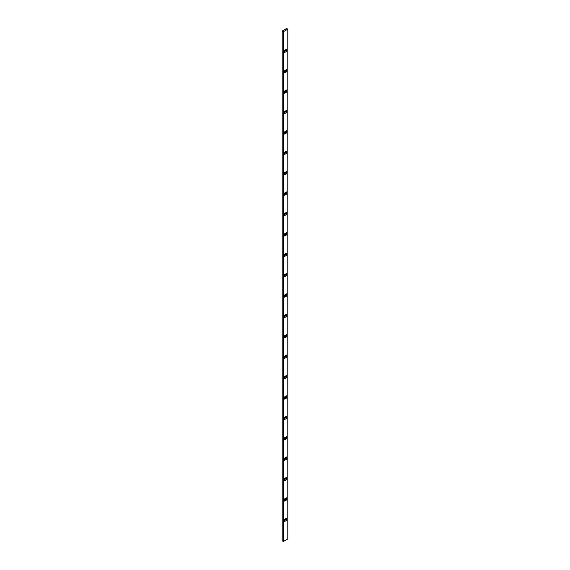 <?xml version="1.0" encoding="UTF-8"?>
<svg xmlns="http://www.w3.org/2000/svg" width="570" height="570" viewBox="0 0 570 570"><rect width="100%" height="100%" fill="white"/><g stroke="black" fill="none" stroke-linecap="round" stroke-linejoin="round"><path stroke-width="0.85" d="M284.63 51.143L285.37 50.716L285.37 49.868M284.63 91.927L285.37 91.499L285.37 90.651M284.63 132.703L285.37 132.283L285.37 131.435M284.63 173.487L285.37 173.066L285.37 172.211M284.63 214.27L285.37 213.843L285.37 212.995M284.63 255.054L285.37 254.626L285.37 253.778M284.63 295.83L285.37 295.41L285.37 294.562M284.63 336.613L285.37 336.193L285.37 335.338M284.63 377.397L285.37 376.97L285.37 376.122M284.63 418.18L285.37 417.753L285.37 416.905M284.63 479.349L285.37 478.928L285.37 478.073M284.63 520.132L285.37 519.705L285.37 518.857M287.793 29.177L286.617 28.5L282.207 31.051L282.207 540.823L283.383 541.5L287.793 538.949L287.793 29.177L283.383 31.728L283.383 541.5M284.63 438.565L285.37 438.145L285.37 437.297M284.63 499.74L285.37 499.32L285.37 498.465M284.63 458.957L285.37 458.536L285.37 457.689M284.63 397.789L285.37 397.361L285.37 396.513M284.63 357.005L285.37 356.578L285.37 355.73M284.63 316.222L285.37 315.801L285.37 314.946M284.63 275.438L285.37 275.018L285.37 274.17M284.63 234.662L285.37 234.234L285.37 233.387M284.63 193.878L285.37 193.451L285.37 192.603M284.63 153.095L285.37 152.674L285.37 151.82M284.63 112.311L285.37 111.891L285.37 111.043M284.63 71.535L285.37 71.108L285.37 70.26M284.63 437.717L284.63 439.926L286.546 438.822L286.546 436.613L284.63 437.717M284.63 521.493L286.546 520.389L286.546 518.18L284.63 519.284L284.63 521.493M284.63 498.893L284.63 501.101L286.546 499.997L286.546 497.788L284.63 498.893M284.63 478.501L284.63 480.709L286.546 479.605L286.546 477.396L284.63 478.501M284.63 458.109L284.63 460.318L286.546 459.213L286.546 457.005L284.63 458.109M284.63 417.326L284.63 419.534L286.546 418.43L286.546 416.221L284.63 417.326M284.63 396.934L284.63 399.15L286.546 398.045L286.546 395.829L284.63 396.934M284.63 376.549L284.63 378.758L286.546 377.654L286.546 375.445L284.63 376.549M284.63 356.157L284.63 358.366L286.546 357.262L286.546 355.053L284.63 356.157M284.63 335.766L284.63 337.974L286.546 336.87L286.546 334.661L284.63 335.766M284.63 315.374L284.63 317.583L286.546 316.478L286.546 314.269L284.63 315.374M284.63 294.982L284.63 297.191L286.546 296.087L286.546 293.878L284.63 294.982M284.63 274.59L284.63 276.799L286.546 275.695L286.546 273.486L284.63 274.59M284.63 254.199L284.63 256.407L286.546 255.303L286.546 253.094L284.63 254.199M284.63 233.807L284.63 236.023L286.546 234.918L286.546 232.703L284.63 233.807M284.63 213.422L284.63 215.631L286.546 214.527L286.546 212.318L284.63 213.422M284.63 193.031L284.63 195.239L286.546 194.135L286.546 191.926L284.63 193.031M284.63 172.639L284.63 174.847L286.546 173.743L286.546 171.534L284.63 172.639M284.63 152.247L284.63 154.456L286.546 153.351L286.546 151.143L284.63 152.247M284.63 131.855L284.63 134.064L286.546 132.96L286.546 130.751L284.63 131.855M284.63 111.463L284.63 113.672L286.546 112.568L286.546 110.359L284.63 111.463M284.63 91.072L284.63 93.28L286.546 92.176L286.546 89.967L284.63 91.072M284.63 70.68L284.63 72.896L286.546 71.791L286.546 69.576L284.63 70.68M284.63 50.295L284.63 52.504L286.546 51.4L286.546 49.191L284.63 50.295M283.383 31.728L282.207 31.051M286.546 438.822L285.37 438.145M286.546 520.389L285.37 519.705M286.546 499.997L285.37 499.32M286.546 479.605L285.37 478.928M286.546 459.213L285.37 458.536M286.546 418.43L285.37 417.753M286.546 398.045L285.37 397.361M286.546 377.654L285.37 376.97M286.546 357.262L285.37 356.578M286.546 336.87L285.37 336.193M286.546 316.478L285.37 315.801M286.546 296.087L285.37 295.41M286.546 275.695L285.37 275.018M286.546 255.303L285.37 254.626M286.546 234.918L285.37 234.234M286.546 214.527L285.37 213.843M286.546 194.135L285.37 193.451M286.546 173.743L285.37 173.066M286.546 153.351L285.37 152.674M286.546 132.96L285.37 132.283M286.546 112.568L285.37 111.891M286.546 92.176L285.37 91.499M286.546 71.791L285.37 71.108M286.546 51.4L285.37 50.716"/></g></svg>
